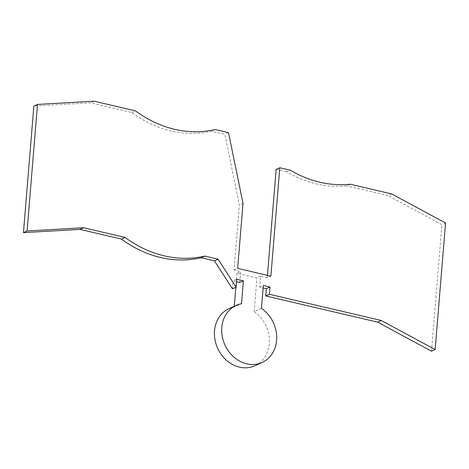 <?xml version="1.0" encoding="UTF-8"?>
<svg xmlns="http://www.w3.org/2000/svg" width="469" height="469" viewBox="0 0 469 469"><rect width="100%" height="100%" fill="white"/><g stroke="black" fill="none" stroke-linecap="round" stroke-linejoin="round"><path stroke-width="0.35" stroke-dasharray="2.35 1.76" d="M350.214 184.229L346.573 185.876A113.973 96.948 65.6 0 1 286.782 171.889L290.417 170.235M391.633 193.92L387.992 195.573L346.573 185.876M239.765 282.473L240.661 271.598L234.019 270.044L239.366 205L224.868 134.304L211.572 131.191A113.973 96.948 65.6 0 1 131.848 112.537L90.429 102.846L33.856 106.076M232.472 288.834L233.122 280.919L236.558 281.722M243.001 203.347L239.366 205M234.019 270.044L237.654 268.391M267.436 275.362L267.236 277.818L270.877 276.165M228.509 132.651L224.868 134.304M215.212 129.544L211.572 131.191M267.236 277.818L260.594 276.259L259.697 287.139L263.132 287.943M286.782 171.889L276.147 169.403M431.509 351.199L441.909 224.657L387.992 195.573M131.848 112.537L135.488 110.889M94.07 101.198L90.429 102.846M261.456 308.385L254.18 311.686A31.341 26.663 -114.4 0 1 269.435 340.5A31.341 26.663 -114.4 0 1 254.872 365.761M228.972 308.678A31.341 26.663 -114.4 0 1 234.248 307.025L241.523 303.719M260.594 276.259L256.953 277.912L237.021 273.245L240.661 271.598M259.697 287.139L263.338 285.486M254.18 311.686L256.953 277.912M237.021 273.245L235.866 287.292M234.307 306.257L234.248 307.025M236.763 279.272L233.122 280.919M445.55 223.004L441.909 224.657"/><path stroke-width="0.7" d="M204.806 256.086A113.973 96.948 65.6 0 1 125.082 237.431L83.664 227.741L27.091 230.971L37.491 104.429L94.07 101.198L135.488 110.889A113.973 96.948 65.6 0 0 215.212 129.544L228.509 132.651L243.001 203.347L237.654 268.391L270.877 276.165L279.788 167.75L290.417 170.235A113.973 96.948 65.6 0 0 350.214 184.229L391.633 193.92L445.55 223.004L435.144 349.552L431.509 351.199L377.592 322.115L381.227 320.468L269.382 294.292L269.98 287.04L263.338 285.486L261.456 308.385A31.341 26.663 65.6 0 1 276.71 337.199A31.341 26.663 65.6 0 1 262.148 362.461A31.341 26.663 65.6 0 1 224.921 344.932A31.341 26.663 65.6 0 1 236.247 305.378A31.341 26.663 65.6 0 1 241.523 303.719L243.405 280.825L236.763 279.272L236.112 287.18L218.097 259.199L204.806 256.086L201.172 257.739L214.456 260.846L232.472 288.834L236.112 287.18M236.558 281.722L239.765 282.473L243.405 280.825M37.491 104.429L33.856 106.076L23.45 232.624L80.023 229.394L121.448 239.084A113.973 96.948 65.6 0 0 201.172 257.739M279.788 167.75L276.147 169.403L267.436 275.362M435.144 349.552L381.227 320.468M263.132 287.943L266.339 288.693L265.747 295.945L377.592 322.115M262.148 362.461L254.872 365.761A31.341 26.663 -114.4 0 1 217.645 348.233A31.341 26.663 -114.4 0 1 228.972 308.678L236.247 305.378M27.091 230.971L23.45 232.624M83.664 227.741L80.023 229.394M265.747 295.945L269.382 294.292M125.082 237.431L121.448 239.084M235.866 287.292L234.307 306.257M218.097 259.199L214.456 260.846M269.98 287.04L266.339 288.693"/></g></svg>
